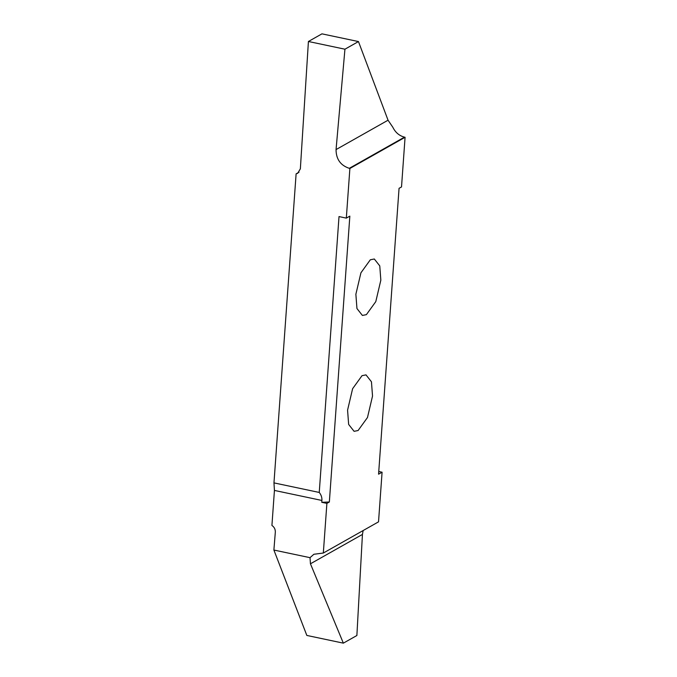 <?xml version="1.0" encoding="UTF-8"?>
<svg xmlns="http://www.w3.org/2000/svg" width="677" height="677" viewBox="0 0 677 677"><rect width="100%" height="100%" fill="white"/><g stroke="black" fill="none" stroke-linecap="round" stroke-linejoin="round"><path stroke-width="1.02" d="M370.319 259.79L374.313 258.995L379.763 265.892L380.838 280.168L375.794 301.62L366.392 314.644L362.398 315.44L356.948 308.534L355.874 294.267L360.926 272.806L370.319 259.79M323.327 553.033L326.889 503.383L329.352 501.995L349.84 216.132L346.319 218.121L349.882 168.471L349.281 168.328C340.497 165.383 336.088 159.129 336.054 149.583L344.94 49.201L358.463 41.559L388.048 120.21L392.829 127.251C395.385 132.48 399.269 135.772 404.474 137.152L405.074 137.287L401.52 186.937L399.058 188.324L378.57 474.188L382.082 472.207L378.528 521.849L323.327 553.033L313.874 554.268L310.024 557.67L273.889 550.046L306.833 635.441L343.349 643.15L310.447 563.797L310.024 557.67M405.074 137.287L349.882 168.471M358.082 430.53L354.096 431.325L348.647 424.428L347.572 410.152L352.615 388.7L362.017 375.676L366.003 374.88L371.453 381.786L372.528 396.053L367.484 417.514L358.082 430.53M329.352 501.995L321.778 502.309L326.889 503.383M321.778 502.309L321.905 500.455L274.43 490.427L273.965 482.887L319.248 492.45C321.203 494.853 322.091 497.527 321.905 500.455M273.889 550.046L275.327 532.105C275.404 529.287 274.27 527.061 271.926 525.445L274.43 490.427M363.151 530.531L362.44 534.424L356.881 635.508L343.349 643.15M382.082 472.207L378.756 471.505M358.463 41.559L321.947 33.85L308.416 41.492L300.36 168.81L297.702 173.287L296.111 173.854L299.014 172.22M308.416 41.492L344.94 49.201M273.965 482.887L296.111 173.854M319.248 492.45L339.016 216.572L346.319 218.121M362.44 534.424L310.447 563.797M336.054 149.583L388.048 120.21M404.474 137.152L349.281 168.328"/></g></svg>
